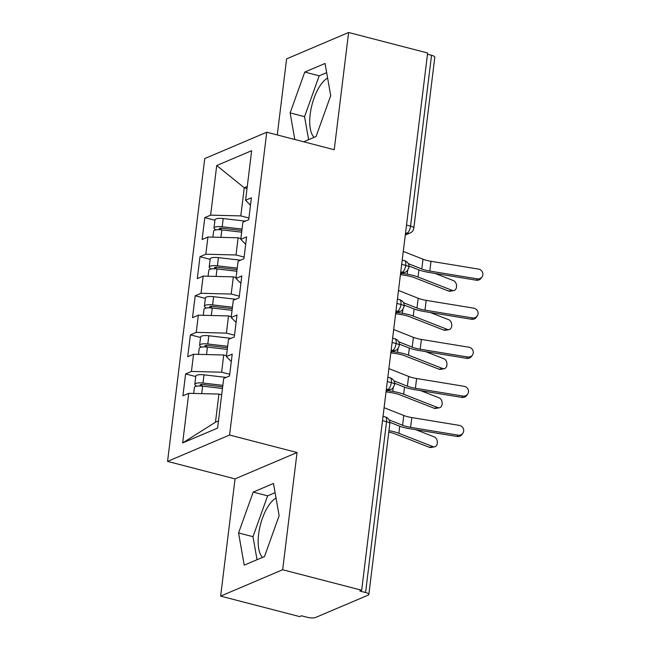 <?xml version="1.0" encoding="UTF-8"?>
<svg xmlns="http://www.w3.org/2000/svg" width="650" height="650" viewBox="0 0 650 650"><rect width="100%" height="100%" fill="white"/><g stroke="black" fill="none" stroke-linecap="round" stroke-linejoin="round"><path stroke-width="0.97" d="M276.039 498.062A31.948 13.252 -75.5 0 0 258.619 534.292A31.948 13.252 -75.5 0 0 262.511 557.383M314.088 137.361A31.948 13.252 104.5 0 1 310.196 114.27A31.948 13.252 104.5 0 1 327.608 78.041M220.643 596.107L282.652 569.741L297.05 452.522L235.04 478.887L220.643 596.107L299.658 616.598L301.543 615.802L307.312 617.297A6.143 1.698 -173 0 0 315.543 617.5L368.16 595.132A6.143 1.698 -173 0 0 368.851 594.474A6.143 1.698 -173 0 0 365.568 592.524L359.791 591.029L361.676 590.233L427.643 52.991L348.619 32.5L286.609 58.866L277.266 134.948M235.04 478.887L167.562 461.394L204.742 158.584L266.76 132.218L229.58 435.029L167.562 461.394M188.744 393.323L182.65 442.942L217.604 428.082L223.697 378.463L229.523 375.984L232.213 354.104L226.387 356.582L228.499 339.389L234.325 336.911L237.006 315.031L231.181 317.509L233.293 300.316L239.119 297.838L241.808 275.957L235.982 278.436L238.095 261.243L243.912 258.765L246.602 236.884L240.776 239.363L242.889 222.17L248.714 219.692L251.404 197.811L245.578 200.289L251.664 150.67L216.718 165.531L210.624 215.15L204.799 217.628L202.109 239.509L207.935 237.031L205.822 254.223L199.997 256.701L197.316 278.582L203.141 276.104L201.029 293.296L195.203 295.774L192.514 317.655L198.339 315.177L196.227 332.369L190.401 334.848L187.72 356.728L193.546 354.25L191.433 371.442L185.607 373.921L182.918 395.801L188.744 393.323L218.928 394.071L215.475 422.207L218.481 420.924M229.734 374.294L221.609 372.19L223.722 354.998L226.493 355.721M191.433 371.442L221.609 372.19M193.546 354.25L223.722 354.998M234.528 335.229L226.411 333.117L228.524 315.933L231.286 316.648M196.227 332.369L226.411 333.117M198.339 315.177L228.524 315.933M226.387 356.582L231.303 361.514M239.33 296.156L231.205 294.052L233.318 276.859L236.088 277.574M201.029 293.296L231.205 294.052M203.141 276.104L233.318 276.859M231.181 317.509L236.096 322.441M244.124 257.083L236.007 254.979L238.119 237.786L240.882 238.501M205.822 254.223L236.007 254.979M207.935 237.031L238.119 237.786M235.982 278.436L240.898 283.368M406.51 225.079L410.556 226.127L431.535 55.283L427.489 54.234M431.535 55.283A6.143 1.698 7 0 1 434.809 57.233L413.839 228.077A6.143 1.698 7 0 0 410.556 226.127A6.143 2.551 104.5 0 1 407.022 233.188L405.559 232.814M248.918 218.01L240.801 215.906L244.254 187.777L247.024 188.492M210.624 215.15L240.801 215.906M216.718 165.531L244.254 187.777L247.268 186.493M240.776 239.363L245.692 244.294M282.652 569.741L361.676 590.233M266.76 132.218L334.23 149.719L348.619 32.5M297.05 452.522L229.58 435.029M303.664 141.789L316.079 136.508L330.704 95.664L325.049 63.448L304.761 72.069L290.127 112.921L294.799 139.49M273.479 483.47L253.191 492.099L238.558 532.943L244.213 565.159L264.501 556.538L279.134 515.686L273.479 483.47M221.691 394.794L218.928 394.071M182.65 442.942L215.475 422.207M245.578 200.289L250.494 205.221M204.799 217.628L214.947 220.261M400.489 274.121L405.348 272.058C406.283 272.285 407.501 270.717 409.012 267.361A6.143 1.698 -173 0 0 409.012 267.345A6.143 1.698 -173 0 0 405.738 265.395L401.692 264.347M199.997 256.701L210.145 259.334M195.203 295.774L205.351 298.407M190.401 334.848L200.549 337.48M185.607 373.921L195.756 376.553M395.688 313.194L400.546 311.131C401.481 311.358 402.707 309.79 404.219 306.434A6.143 1.698 -173 0 0 404.219 306.418A6.143 1.698 -173 0 0 400.936 304.468L396.89 303.42M390.894 352.267L395.752 350.196C396.687 350.431 397.906 348.863 399.417 345.507A6.143 1.698 -173 0 0 399.417 345.491A6.143 1.698 -173 0 0 396.142 343.541L392.096 342.493M386.092 391.341L390.959 389.269C391.893 389.496 393.112 387.936 394.623 384.572A6.143 1.698 -173 0 0 394.623 384.556A6.143 1.698 -173 0 0 391.341 382.614L387.294 381.566M326.666 72.638L319.191 75.814L304.566 116.659L308.604 139.685M304.566 116.659L290.127 112.921M319.191 75.814L304.761 72.069M275.088 492.659L267.621 495.836L252.988 536.681L257.034 559.707M267.621 495.836L253.191 492.099M252.988 536.681L238.558 532.943M477.262 278.85A5.119 4.867 34.9 0 0 482.064 276.892A5.119 4.867 34.9 0 0 478.465 269.084L430.999 261.292L429.796 271.058L477.262 278.85L476.32 280.199L428.854 272.415A20.483 5.663 7 0 1 418.031 269.588L409.037 266.021M482.064 276.892L481.114 278.249A5.119 4.867 -145.1 0 1 476.32 280.199M408.289 263.624L421.793 268.97A15.153 4.192 -173 0 0 429.796 271.058M403.276 251.387L422.988 259.204A15.153 4.192 -173 0 0 430.999 261.292M241.662 232.18L221.812 229.881A8.19 2.267 -173 0 0 214.524 230.287A8.19 2.267 -173 0 0 213.606 231.156L212.867 237.153M241.865 230.514L222.146 228.231A2.868 0.796 -173 0 0 219.594 228.377A2.868 0.796 -173 0 0 219.278 228.678A2.868 0.796 -173 0 0 220.789 229.588L220.967 228.166M242.044 229.052L222.194 226.761A8.19 2.267 -173 0 0 214.906 227.159A8.19 2.267 -173 0 0 213.988 228.028A8.19 2.267 -173 0 0 216.084 229.873M213.988 228.028L214.996 219.83A8.19 2.267 7 0 1 215.914 218.953A8.19 2.267 7 0 1 223.202 218.554L245.367 221.122M453.765 290.574L450.044 291.208A5.119 3.608 -99.6 0 1 448.589 291.037L452.311 290.412A5.119 3.608 80.4 0 0 453.765 290.574A5.119 3.608 80.4 0 0 456.568 285.935A5.119 3.608 80.4 0 0 453.513 280.637L435.094 273.439M222.024 229.905L220.789 229.588M400.424 274.617L406.283 275.567A15.153 4.192 7 0 1 414.326 277.639L448.589 291.037M452.311 290.412L418.056 277.006A20.483 5.663 -173 0 0 407.176 274.202L402.188 273.398M472.461 317.923A5.119 4.867 34.9 0 0 477.262 315.965A5.119 4.867 34.9 0 0 473.663 308.149L426.197 300.365L425.003 310.131L472.461 317.923L471.518 319.272L424.06 311.488A20.483 5.663 7 0 1 413.238 308.661L404.235 305.094M477.262 315.965L476.32 317.322A5.119 4.867 -145.1 0 1 471.518 319.272M403.496 302.689L416.991 308.043A15.153 4.192 -173 0 0 425.003 310.131M398.483 290.461L418.194 298.277A15.153 4.192 -173 0 0 426.197 300.365M467.667 356.996A5.119 4.867 34.9 0 0 472.469 355.038A5.119 4.867 34.9 0 0 468.869 347.222L421.403 339.438L420.201 349.204L467.667 356.996L466.724 358.345L419.258 350.553A20.483 5.663 7 0 1 408.436 347.734L399.441 344.167M472.469 355.038L471.526 356.387A5.119 4.867 -145.1 0 1 466.724 358.345M398.702 341.762L412.197 347.116A15.153 4.192 -173 0 0 420.201 349.204M393.681 329.534L413.392 337.35A15.153 4.192 -173 0 0 421.403 339.438M462.873 396.061A5.119 4.867 34.9 0 0 467.667 394.111A5.119 4.867 34.9 0 0 464.067 386.295L416.609 378.511L415.407 388.277L462.873 396.061L461.923 397.418L414.464 389.626A20.483 5.663 7 0 1 403.642 386.807L394.639 383.24M467.667 394.111L466.724 395.46A5.119 4.867 -145.1 0 1 461.923 397.418M393.9 380.835L407.396 386.189A15.153 4.192 -173 0 0 415.407 388.277M388.887 368.607L408.598 376.415A15.153 4.192 -173 0 0 416.609 378.511M458.071 435.134A5.119 4.867 34.9 0 0 462.873 433.184A5.119 4.867 34.9 0 0 459.274 425.368L411.808 417.576L410.613 427.351L458.071 435.134L457.129 436.491L409.662 428.699A20.483 5.663 7 0 1 398.84 425.88L389.846 422.313M462.873 433.184L461.931 434.533A5.119 4.867 -145.1 0 1 457.129 436.491M389.106 419.908L402.602 425.254A15.153 4.192 -173 0 0 410.613 427.351M384.085 407.68L403.796 415.488A15.153 4.192 -173 0 0 411.808 417.576M236.86 271.253L217.011 268.954A8.19 2.267 -173 0 0 209.722 269.36A8.19 2.267 -173 0 0 208.812 270.229L208.073 276.226M237.063 269.588L217.352 267.304A2.868 0.796 -173 0 0 214.801 267.451A2.868 0.796 -173 0 0 214.476 267.751A2.868 0.796 -173 0 0 215.995 268.661L216.166 267.239M237.25 268.125L217.401 265.826A8.19 2.267 -173 0 0 210.113 266.232A8.19 2.267 -173 0 0 209.194 267.101A8.19 2.267 -173 0 0 211.283 268.946M209.194 267.101L210.202 258.895A8.19 2.267 7 0 1 211.12 258.026A8.19 2.267 7 0 1 218.408 257.627L240.573 260.187M448.971 329.648L445.242 330.273A5.119 3.608 -99.6 0 1 443.788 330.111L447.509 329.477A5.119 3.608 80.4 0 0 448.971 329.648A5.119 3.608 80.4 0 0 451.774 325.008A5.119 3.608 80.4 0 0 448.711 319.711L430.3 312.512M217.222 268.978L215.995 268.661M395.631 313.69L401.489 314.632A15.153 4.192 7 0 1 409.533 316.713L443.788 330.111M447.509 329.477L413.254 316.079A20.483 5.663 -173 0 0 402.382 313.276L397.394 312.471M232.066 310.326L212.217 308.027A8.19 2.267 -173 0 0 204.929 308.425A8.19 2.267 -173 0 0 204.011 309.303L203.279 315.299M232.269 308.661L212.55 306.377A2.868 0.796 -173 0 0 209.999 306.516A2.868 0.796 -173 0 0 209.682 306.824A2.868 0.796 -173 0 0 211.193 307.726L211.372 306.312M232.448 307.198L212.599 304.899A8.19 2.267 -173 0 0 205.311 305.305A8.19 2.267 -173 0 0 204.393 306.174A8.19 2.267 -173 0 0 206.489 308.019M204.393 306.174L205.4 297.968A8.19 2.267 7 0 1 206.318 297.099A8.19 2.267 7 0 1 213.606 296.692L235.771 299.26M444.169 368.721L440.448 369.346A5.119 3.608 -99.6 0 1 438.994 369.184L442.715 368.55A5.119 3.608 80.4 0 0 444.169 368.721A5.119 3.608 80.4 0 0 446.973 364.081A5.119 3.608 80.4 0 0 443.918 358.784L425.498 351.577M212.428 308.051L211.193 307.726M390.829 352.763L396.687 353.706A15.153 4.192 7 0 1 404.731 355.777L438.994 369.184M442.715 368.55L408.46 355.152A20.483 5.663 -173 0 0 397.581 352.349L392.592 351.544M227.264 349.399L207.415 347.1A8.19 2.267 -173 0 0 200.127 347.498A8.19 2.267 -173 0 0 199.217 348.376L198.477 354.372M227.467 347.734L207.756 345.451A2.868 0.796 -173 0 0 205.205 345.589A2.868 0.796 -173 0 0 204.888 345.898A2.868 0.796 -173 0 0 206.399 346.799L206.57 345.386M227.654 346.271L207.805 343.972A8.19 2.267 -173 0 0 200.517 344.378A8.19 2.267 -173 0 0 199.599 345.248A8.19 2.267 -173 0 0 201.687 347.092M199.599 345.248L200.606 337.041A8.19 2.267 7 0 1 201.524 336.172A8.19 2.267 7 0 1 208.812 335.766L230.977 338.333M439.376 407.786L435.654 408.419A5.119 3.608 -99.6 0 1 434.192 408.257L437.921 407.623A5.119 3.608 80.4 0 0 439.376 407.786A5.119 3.608 80.4 0 0 442.179 403.154A5.119 3.608 80.4 0 0 439.116 397.857L420.704 390.65M207.626 347.124L206.399 346.799M386.035 391.836L391.893 392.779A15.153 4.192 7 0 1 399.937 394.851L434.192 408.257M437.921 407.623L403.658 394.225A20.483 5.663 -173 0 0 392.787 391.422L387.798 390.618M222.471 388.473L202.621 386.173A8.19 2.267 -173 0 0 195.333 386.571A8.19 2.267 -173 0 0 194.415 387.449L193.684 393.445M222.674 386.807L202.954 384.524A2.868 0.796 -173 0 0 200.403 384.662A2.868 0.796 -173 0 0 200.086 384.971A2.868 0.796 -173 0 0 201.606 385.873L201.776 384.459M222.852 385.344L203.003 383.045A8.19 2.267 -173 0 0 195.715 383.451A8.19 2.267 -173 0 0 194.805 384.321A8.19 2.267 -173 0 0 196.893 386.165M194.805 384.321L195.812 376.114A8.19 2.267 7 0 1 196.722 375.245A8.19 2.267 7 0 1 204.011 374.839L226.176 377.406M434.574 446.859L430.852 447.493A5.119 3.608 -99.6 0 1 429.398 447.33L433.119 446.696A5.119 3.608 80.4 0 0 434.574 446.859A5.119 3.608 80.4 0 0 437.377 442.227A5.119 3.608 80.4 0 0 434.322 436.93L415.902 429.723M202.832 386.197L201.606 385.873M388.781 432.152A15.153 4.192 7 0 1 395.143 433.924L429.398 447.33M433.119 446.696L398.864 433.29A20.483 5.663 -173 0 0 388.96 430.657M365.568 592.524L386.547 421.688L382.501 420.631M368.851 594.474L389.821 423.629A6.143 1.698 -173 0 0 386.547 421.688A6.143 2.551 104.5 0 0 385.271 416.934L383.021 416.349M405.429 233.862L407.022 233.188A6.143 5.33 -113 0 0 410.142 232.984A6.143 6.143 0 0 0 413.839 228.077M409.012 267.345A6.143 6.143 0 0 0 404.454 260.65A6.143 2.551 104.5 0 1 405.738 265.395A6.143 2.551 104.5 0 1 402.22 272.261L400.766 271.879M400.636 272.935L402.22 272.261A6.143 5.33 -113 0 0 405.348 272.058M395.834 312.008L397.426 311.334L395.964 310.952M391.04 351.081L392.632 350.407L391.17 350.025M386.238 390.154L387.831 389.48L386.368 389.098M404.219 306.418A6.143 6.143 0 0 0 399.661 299.715A6.143 2.551 104.5 0 1 400.936 304.468A6.143 2.551 104.5 0 1 397.426 311.334A6.143 5.33 -113 0 0 400.546 311.131M399.417 345.491A6.143 6.143 0 0 0 394.867 338.788A6.143 2.551 104.5 0 1 396.142 343.541A6.143 2.551 104.5 0 1 392.624 350.407A6.143 5.33 -113 0 0 395.752 350.196M394.623 384.556A6.143 6.143 0 0 0 390.065 377.861A6.143 2.551 104.5 0 1 391.341 382.614A6.143 2.551 104.5 0 1 387.831 389.472A6.143 5.33 -113 0 0 390.959 389.269M422.988 259.204L421.793 268.97M222.194 226.761L223.202 218.554M220.894 237.356L221.812 229.881M418.056 277.006L418.925 269.929M407.176 274.202L407.656 270.351M418.194 298.277L416.991 308.043M413.392 337.35L412.197 347.116M408.598 376.415L407.396 386.189M403.796 415.488L402.602 425.254M217.401 265.826L218.408 257.627M216.092 276.429L217.011 268.954M413.254 316.079L414.123 308.994M402.382 313.276L402.854 309.416M212.599 304.899L213.606 296.692M211.299 315.502L212.217 308.027M408.46 355.152L409.329 348.067M397.581 352.349L398.06 348.489M207.805 343.972L208.812 335.766M206.505 354.575L207.415 347.1M403.658 394.225L404.527 387.14M392.787 391.422L393.258 387.562M203.003 383.045L204.011 374.839M201.703 393.648L202.621 386.173M398.864 433.29L399.734 426.213M404.454 260.65L402.212 260.065M410.142 232.984L405.283 235.048M399.661 299.715L397.418 299.138M394.867 338.788L392.616 338.211M390.065 377.861L387.822 377.284M389.821 423.629A6.143 6.143 0 0 0 385.271 416.934"/></g></svg>
